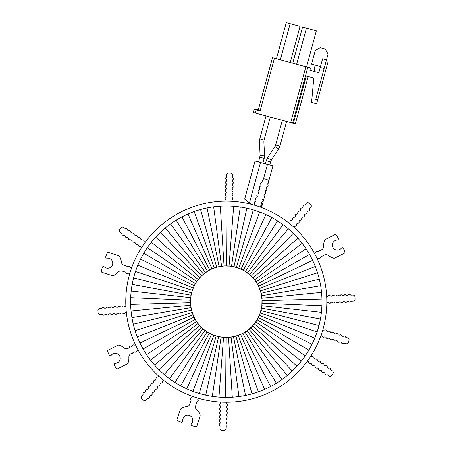 <?xml version="1.0" encoding="UTF-8"?>
<svg xmlns="http://www.w3.org/2000/svg" width="453" height="453" viewBox="0 0 453 453"><rect width="100%" height="100%" fill="white"/><g stroke="black" fill="none" stroke-linecap="round" stroke-linejoin="round"><path stroke-width="0.68" d="M256.681 397.524A100.526 100.526 0 0 1 130.47 332.077A100.526 100.526 0 0 1 195.917 205.872A100.526 100.526 0 0 1 322.123 271.313A100.526 100.526 0 0 1 256.681 397.524M162.769 230.124A95.702 95.702 0 0 0 273.555 384.914A95.702 95.702 0 0 0 197.372 210.469A95.702 95.702 0 0 0 162.769 230.124M161.936 230.871L161.194 231.557M161.109 231.63L159.518 233.148M159.439 233.221L158.726 233.929M201.636 209.229L199.518 209.818M199.292 209.886L198.448 210.135M202.718 208.946L201.874 209.167M200.577 209.518L216.681 267.225L211.976 268.901L187.995 213.997L186.993 214.439M211.976 268.901L208.623 270.577A35.787 35.787 0 0 1 250.056 328.465A35.787 35.787 0 0 1 234.705 336.483L241.755 333.974L248.131 330.056L253.55 324.897L257.162 319.812L260.254 313L261.862 305.69L262.015 299.456L260.769 292.077L258.017 285.124L254.654 279.863L250.435 275.271L244.41 270.832L237.599 267.74L230.294 266.132L224.054 265.979L216.681 267.225M219.105 266.641L207.066 207.95L205.99 208.176M205.86 208.204L204.903 208.42M209.246 207.525L208.255 207.712M208.148 207.734L207.066 207.95M221.568 266.222L213.657 206.834L212.565 206.987M212.457 207.004L211.46 207.151M215.855 206.568L214.858 206.681M214.745 206.698L213.657 206.834M224.054 265.979L220.305 206.183L219.207 206.257M219.093 206.268L218.091 206.347M222.519 206.07L221.511 206.115M221.404 206.121L220.305 206.183M226.551 265.911L226.981 205.996L225.877 205.996M225.77 205.996L224.762 206.007M229.195 206.041L228.193 206.013M228.08 206.013L226.981 205.996M229.048 266.013L233.652 206.279L232.559 206.2M232.446 206.194L231.443 206.132M235.86 206.477L234.858 206.381M234.75 206.37L233.652 206.279M231.528 266.296L240.294 207.027L239.201 206.868M239.093 206.857L238.097 206.727M242.48 207.372L241.489 207.208M241.381 207.191L240.294 207.027M233.986 266.743L246.862 208.233L245.786 208.001M245.679 207.978L244.694 207.78M249.02 208.731L248.04 208.499M247.933 208.476L246.862 208.233M236.409 267.366L253.329 209.892L252.276 209.592M252.168 209.558L251.2 209.292M255.452 210.543L254.49 210.243M254.388 210.209L253.329 209.892M238.776 268.159L259.671 212.004L258.635 211.625M258.533 211.591L257.581 211.257M261.738 212.802L260.803 212.434M260.702 212.395L259.671 212.004M241.087 269.11L265.843 214.552L264.841 214.099M264.739 214.054L263.816 213.657M267.853 215.486L266.947 215.056M266.845 215.011L265.843 214.552M243.323 270.22L271.828 217.519L270.854 217.004M270.758 216.953L269.863 216.489M273.765 218.595L272.887 218.103M272.791 218.052L271.828 217.519M245.481 271.483L277.587 220.9L276.658 220.317M276.562 220.26L275.701 219.733M279.444 222.112L278.606 221.557M278.516 221.494L277.587 220.9M247.536 272.893L283.102 224.677L282.208 224.031M282.123 223.963L281.302 223.38M284.869 226.013L284.071 225.401M283.98 225.334L283.102 224.677M249.495 274.45L288.334 228.827L287.491 228.119M287.406 228.046L286.63 227.412M290.005 230.283L289.252 229.62M289.167 229.546L288.334 228.827M251.341 276.132L293.267 233.329L292.474 232.565M292.395 232.491L291.664 231.8M294.829 234.903L294.127 234.184M294.048 234.105L293.267 233.329M253.063 277.944L297.87 238.17L297.14 237.349M297.06 237.27L296.381 236.528M299.325 239.847L298.669 239.082M298.601 238.997L297.87 238.17M254.654 279.863L302.128 243.318L301.455 242.451M301.387 242.361L300.758 241.574M303.459 245.09L302.864 244.28M302.797 244.195L302.128 243.318M256.109 281.896L306.018 248.748L305.401 247.836M305.339 247.746L304.767 246.919M307.225 250.611L306.681 249.762M306.619 249.671L306.018 248.748M257.417 284.025L309.518 254.439L308.969 253.487M308.912 253.391L308.397 252.525M310.588 256.381L310.107 255.498M310.056 255.401L309.518 254.439M258.572 286.239L312.61 260.362L312.128 259.371M312.077 259.269L311.63 258.369M313.544 262.372L313.125 261.455M313.08 261.353L312.61 260.362M259.575 288.527L315.282 266.483L314.875 265.458M314.829 265.356L314.444 264.427M316.075 268.55L315.724 267.61M315.684 267.508L315.282 266.483M260.413 290.883L317.525 272.774L317.185 271.726M317.151 271.624L316.828 270.668M318.17 274.892L317.881 273.929M317.847 273.827L317.525 272.774M261.081 293.289L319.32 279.207L319.054 278.142M319.025 278.034L318.77 277.06M319.812 281.37L319.597 280.384M319.569 280.277L319.32 279.207M261.585 295.735L320.662 285.752L320.469 284.665M320.452 284.558L320.265 283.572M321.007 287.944L320.854 286.947M320.837 286.84L320.662 285.752M261.913 298.21L321.545 292.372L321.432 291.279M321.42 291.166L321.302 290.169M321.732 294.58L321.653 293.578M321.647 293.47L321.545 292.372M262.072 300.701L321.964 299.042L321.924 297.938M321.919 297.831L321.873 296.823M321.998 301.256L321.987 300.248M321.987 300.141L321.964 299.042M262.055 303.199L321.913 305.718L321.953 304.62M321.958 304.507L321.981 303.504M321.794 307.932L321.856 306.93M321.862 306.817L321.913 305.718M261.862 305.69L321.398 312.377L321.517 311.285M321.528 311.177L321.624 310.175M321.126 314.58L321.256 313.584M321.273 313.47L321.398 312.377M261.494 308.165L320.424 318.986L320.616 317.904M320.633 317.796L320.798 316.8M319.999 321.16L320.197 320.175M320.22 320.067L320.424 318.986M260.962 310.605L318.991 325.509L319.257 324.444M319.28 324.337L319.518 323.357M318.414 327.649L318.68 326.681M318.708 326.573L318.991 325.509M260.254 313L317.1 331.919L317.445 330.871M317.479 330.769L317.78 329.807M316.375 334.014L316.709 333.063M316.749 332.961L317.1 331.919M259.382 315.339L314.773 338.181L315.186 337.162M315.226 337.055L315.594 336.12M313.901 340.22L314.303 339.297M314.348 339.195L314.773 338.181M258.352 317.615L312.009 344.263L312.496 343.272M312.542 343.176L312.972 342.264M311.001 346.234L311.466 345.345M311.517 345.243L312.009 344.263M257.162 319.812L308.833 350.135L309.388 349.184M309.439 349.087L309.931 348.215M307.689 352.038L308.216 351.177M308.272 351.086L308.833 350.135M255.82 321.919L305.254 355.775L305.871 354.863M305.934 354.773L306.483 353.935M303.98 357.593L304.563 356.771M304.626 356.681L305.254 355.775M254.343 323.929L301.29 361.154L301.97 360.288M302.038 360.197L302.644 359.399M299.892 362.876L300.532 362.1M300.599 362.009L301.29 361.154M252.723 325.832L296.958 366.239L297.695 365.424M297.768 365.339L298.436 364.586M295.447 367.859L296.137 367.128M296.211 367.049L296.958 366.239M250.973 327.615L292.287 371.013L293.08 370.248M293.159 370.169L293.872 369.467M290.662 372.519L291.404 371.839M291.483 371.766L292.287 371.013M249.105 329.274L287.287 375.446L288.131 374.739M288.216 374.671L288.98 374.014M285.566 376.839L286.353 376.211M286.438 376.143L287.287 375.446M247.128 330.798L281.998 379.518L282.887 378.872M282.978 378.81L283.782 378.21M280.18 380.792L281.007 380.22M281.098 380.158L281.998 379.518M245.045 332.179L276.432 383.215L277.366 382.632M277.457 382.575L278.306 382.032M274.529 384.354L275.396 383.844M275.492 383.787L276.432 383.215M242.87 333.414L270.622 386.517L271.596 386.001M271.692 385.945L272.576 385.463M268.646 387.519L269.546 387.072M269.643 387.021L270.622 386.517M240.622 334.495L264.597 389.399L265.605 388.951M265.707 388.906L266.619 388.487M262.559 390.265L263.487 389.88M263.589 389.835L264.597 389.399M238.295 335.413L258.386 391.856L259.422 391.483M259.524 391.443L260.469 391.092M256.29 392.575L257.242 392.258M257.349 392.219L258.386 391.856M235.917 336.166L252.021 393.878L253.08 393.578M253.182 393.544L254.15 393.255M144.903 251.358L144.382 252.219M144.326 252.31L143.21 254.207M143.154 254.303L142.661 255.181M152.701 240.52L152.066 241.296M151.993 241.381L150.628 243.108M150.56 243.193L149.949 243.997M207.548 271.211L201.619 275.775L197.497 280.458A35.787 35.787 0 0 1 208.623 270.577L207.548 271.211L176.166 220.181L175.232 220.758M209.722 269.982L181.97 216.879L181.002 217.395M180.9 217.446L180.022 217.927M178.063 219.037L177.197 219.552M177.106 219.609L176.166 220.181M196.772 281.472L194.246 285.781L192.344 290.396L191.098 295.231L190.509 301.443L190.826 306.426L191.829 311.319L194.02 317.157L196.489 321.5L199.53 325.452L203.097 328.946L208.182 332.564L212.655 334.784L218.606 336.647L223.544 337.377L228.539 337.417L234.705 336.483A35.787 35.787 0 0 1 197.497 280.458L196.772 281.472L147.344 247.615L146.727 248.527M198.255 279.461L151.308 242.242M148.612 245.803L148.029 246.625M147.967 246.715L147.344 247.615M146.664 248.623L146.109 249.461M214.297 267.983L194.207 211.534L193.171 211.913M193.069 211.947L192.129 212.304M190.039 213.131L189.111 213.516M189.009 213.561L187.995 213.997M196.308 210.815L195.356 211.138M195.249 211.172L194.207 211.534M203.488 274.122L165.305 227.95L164.462 228.657M205.469 272.593L170.6 223.873L169.711 224.518M169.62 224.586L168.81 225.186M167.032 226.557L166.245 227.185M166.16 227.253L165.305 227.95M157.151 235.537L156.461 236.268M156.381 236.347L154.898 237.972M154.824 238.057L154.162 238.81M186.891 214.484L185.973 214.903M175.135 220.821L174.292 221.364M172.417 222.604L171.591 223.176M171.5 223.238L170.6 223.873M164.377 228.725L163.612 229.382M183.946 215.877L183.052 216.324M182.95 216.375L181.97 216.879M201.619 275.775L160.311 232.383M199.875 277.564L155.634 237.157M195.436 283.584L143.76 253.255M193.21 288.057L137.825 265.215L137.412 266.234M194.246 285.781L140.583 259.133L140.102 260.118M140.051 260.22L139.62 261.126M138.692 263.176L138.29 264.099M138.25 264.201L137.825 265.215M191.636 292.791L133.607 277.882L133.341 278.952M192.344 290.396L135.492 271.477L135.153 272.519M135.119 272.627L134.818 273.589M134.184 275.741L133.912 276.715M133.884 276.817L133.607 277.882M190.736 297.7L131.194 291.013L131.076 292.111M191.098 295.231L132.168 284.405L131.976 285.492M131.959 285.6L131.795 286.59M131.466 288.816L131.336 289.812M131.325 289.92L131.194 291.013M190.526 302.689L130.634 304.354L130.668 305.452M190.543 300.192L130.679 297.678L130.64 298.776M130.64 298.884L130.611 299.892M130.6 302.14L130.606 303.142M130.611 303.255L130.634 304.354M191.013 307.661L131.936 317.644L132.123 318.725M190.679 305.186L131.053 311.024L131.166 312.117M131.177 312.225L131.291 313.227M131.591 315.452L131.738 316.449M131.755 316.556L131.936 317.644M192.185 312.513L135.073 330.622L135.413 331.67M191.511 310.107L133.278 324.189L133.539 325.254M133.567 325.362L133.822 326.336M134.428 328.499L134.711 329.467M134.745 329.569L135.073 330.622M194.02 317.157L139.983 343.034L140.464 344.025M193.023 314.869L137.31 336.913L137.723 337.932M137.763 338.034L138.154 338.963M139.048 341.024L139.467 341.941M139.513 342.038L139.983 343.034M196.489 321.5L146.579 354.648L147.191 355.56M195.175 319.371L143.08 348.957L143.629 349.909M143.686 350.005L144.196 350.871M145.373 352.785L145.917 353.634M145.974 353.725L146.579 354.648M199.53 325.452L154.722 365.226L155.458 366.047M197.938 323.527L150.464 360.078L151.143 360.945M151.211 361.03L151.84 361.817M153.273 363.549L153.924 364.314M153.997 364.399L154.722 365.226M203.097 328.946L164.263 374.569L165.102 375.277M201.257 327.264L159.331 370.061L160.119 370.831M160.198 370.905L160.928 371.596M162.587 373.113L163.346 373.776M163.425 373.85L164.263 374.569M207.117 331.913L175.005 382.491L175.94 383.079M205.056 330.497L169.496 378.719L170.385 379.365M170.475 379.433L171.296 380.01M173.148 381.284L173.986 381.839M174.082 381.896L175.005 382.491M211.511 334.286L186.749 388.844L187.757 389.291M209.269 333.176L180.77 385.871L181.738 386.392M181.834 386.443L182.729 386.907M184.745 387.904L185.651 388.34M185.753 388.385L186.749 388.844M216.189 336.03L199.263 393.498L200.322 393.804M213.816 335.237L192.927 391.392L193.958 391.771M194.065 391.805L195.011 392.139M197.146 392.847L198.103 393.153M198.21 393.181L199.263 393.498M221.064 337.1L212.304 396.369L213.391 396.522M218.606 336.647L205.736 395.163L206.811 395.395M206.919 395.418L207.904 395.616M210.113 396.018L211.104 396.182M211.217 396.205L212.304 396.369M226.041 337.485L225.617 397.394L226.715 397.4M223.544 337.377L218.941 397.117L220.039 397.196M220.147 397.202L221.155 397.258M223.397 397.355L224.405 397.377M224.512 397.383L225.617 397.394M231.024 337.174L238.941 396.562L240.028 396.409M228.539 337.417L232.293 397.213L233.391 397.134M233.499 397.128L234.501 397.049M236.738 396.828L237.74 396.715M237.848 396.698L238.941 396.562M233.488 336.755L245.526 395.446L246.602 395.22M246.709 395.197L247.695 394.976M249.88 394.45L250.849 394.195M250.956 394.167L252.021 393.878M243.352 395.865L244.337 395.684M244.45 395.662L245.526 395.446M240.141 396.392L241.132 396.239M230.079 397.326L231.081 397.281M231.194 397.275L232.293 397.213M226.828 397.394L227.831 397.389M216.732 396.919L217.734 397.015M217.842 397.026L218.941 397.117M213.505 396.539L214.501 396.669M203.573 394.659L204.552 394.897M204.66 394.92L205.736 395.163M200.43 393.838L201.398 394.104M190.855 390.594L191.795 390.962M191.896 391.001L192.927 391.392M187.853 389.337L188.776 389.739M178.827 384.795L179.705 385.293M179.801 385.344L180.77 385.871M176.03 383.136L176.891 383.657M167.729 377.383L168.527 377.995M168.612 378.062L169.496 378.719M165.186 375.344L165.968 375.984M157.763 368.493L158.471 369.212M158.544 369.291L159.331 370.061M155.532 366.126L156.211 366.868M149.133 358.306L149.733 359.116M149.801 359.201L150.464 360.078M147.253 355.65L147.825 356.477M142.004 347.015L142.485 347.898M142.542 347.995L143.08 348.957M140.515 344.121L140.968 345.022M136.517 334.841L136.874 335.786M136.914 335.888L137.31 336.913M135.447 331.772L135.764 332.729M132.78 322.026L133.001 323.006M133.023 323.114L133.278 324.189M132.146 318.838L132.327 319.824M130.86 308.816L130.94 309.818M130.951 309.926L131.053 311.024M130.674 305.565L130.719 306.568M130.798 295.464L130.741 296.466M130.736 296.573L130.679 297.678M131.064 292.219L130.974 293.221M132.599 282.23L132.395 283.216M132.378 283.329L132.168 284.405M133.312 279.059L133.08 280.039M136.217 269.382L135.883 270.328M135.849 270.435L135.492 271.477M137.367 266.336L137.004 267.276M141.591 257.157L141.126 258.051M141.076 258.148L140.583 259.133M163.335 380.073L162.553 380.99L162.644 382.128L161.857 383.045L160.724 383.13L159.943 384.048L160.028 385.186L159.246 386.103L158.114 386.188L157.327 387.111L157.418 388.244L156.636 389.161L155.504 389.252L154.716 390.169L154.807 391.301L154.026 392.219L152.893 392.309L152.106 393.227L152.197 394.359L151.415 395.276L150.277 395.367L149.496 396.284L149.586 397.417L148.805 398.334L147.667 398.425L146.342 399.976A2.01 2.01 0 0 1 143.522 400.209A128.675 128.675 0 0 1 141.965 398.883A2.01 2.01 0 0 1 141.755 396.058L143.074 394.518L142.978 393.363L143.765 392.445L144.92 392.355L145.685 391.46L145.594 390.305L146.376 389.387L147.531 389.297L148.295 388.402L148.205 387.247L148.986 386.33L150.141 386.239L150.906 385.344L150.815 384.189L151.602 383.272L152.752 383.181L153.516 382.281L153.425 381.132L154.213 380.214L155.362 380.124L156.132 379.223L156.042 378.074L156.823 377.156L157.972 377.066L158.737 376.137M198.131 398.198L197.751 399.353L198.267 400.367L197.893 401.511L196.879 402.026L195.662 405.769A4.02 4.02 0 0 0 196.829 410.027A13.669 13.669 0 0 1 199.597 413.402A4.02 4.02 0 0 1 199.949 416.664L196.964 425.843A1.206 1.206 0 0 1 195.532 426.641A128.675 128.675 0 0 1 191.993 425.712A1.206 1.206 0 0 1 191.438 423.725A5.028 5.028 0 0 0 189.331 415.497A5.028 5.028 0 0 0 182.797 420.916A1.206 1.206 0 0 1 181.177 422.202A128.675 128.675 0 0 1 177.774 420.871A1.206 1.206 0 0 1 177.078 419.382L180.062 410.208A4.02 4.02 0 0 1 182.259 407.768A13.669 13.669 0 0 1 186.483 406.669A4.02 4.02 0 0 0 189.926 403.906L191.138 400.175L190.617 399.15L190.99 398L192.015 397.479L192.372 396.324M226.693 402.23L226.659 403.436L227.446 404.263L227.412 405.469L226.585 406.25L226.557 407.457L227.338 408.283L227.304 409.489L226.483 410.271L226.449 411.477L227.23 412.304L227.202 413.51L226.375 414.291L226.347 415.497L227.129 416.324L227.095 417.53L226.274 418.312L226.24 419.518L227.021 420.339L226.993 421.545L226.166 422.332L226.138 423.538L226.919 424.359L226.885 425.565L226.064 426.352L226.007 428.391A2.01 2.01 0 0 1 223.963 430.35A128.675 128.675 0 0 1 221.919 430.299A2.01 2.01 0 0 1 219.977 428.232L220.033 426.205L219.235 425.367L219.263 424.161L220.107 423.362L220.135 422.185L219.343 421.347L219.371 420.141L220.209 419.342L220.243 418.164L219.445 417.326L219.479 416.12L220.317 415.327L220.345 414.144L219.552 413.306L219.58 412.1L220.418 411.307L220.452 410.124L219.66 409.286L219.688 408.079L220.526 407.287L220.554 406.103L219.762 405.271L219.796 404.065L220.628 403.266L220.645 402.066M310.826 356.12L311.823 356.805L312.938 356.596L313.935 357.281L314.144 358.397L315.135 359.082L316.256 358.872L317.247 359.557L317.457 360.679L318.448 361.358L319.569 361.154L320.56 361.834L320.769 362.955L321.766 363.634L322.881 363.431L323.878 364.11L324.082 365.231L325.078 365.916L326.194 365.707L327.191 366.392L327.4 367.508L328.391 368.193L329.512 367.983L330.503 368.668L330.713 369.784L332.394 370.945A2.01 2.01 0 0 1 332.921 373.725A128.675 128.675 0 0 1 331.766 375.407A2.01 2.01 0 0 1 328.98 375.911L327.309 374.767L326.166 374.976L325.175 374.291L324.965 373.153L323.991 372.485L322.853 372.7L321.862 372.015L321.653 370.877L320.679 370.209L319.541 370.418L318.55 369.739L318.334 368.6L317.366 367.932L316.228 368.142L315.231 367.457L315.022 366.324L314.048 365.656L312.915 365.865L311.919 365.18L311.709 364.048L310.735 363.374L309.603 363.589L308.606 362.904L308.397 361.771L307.394 361.103M322.802 329.875L323.952 330.248L324.965 329.727L326.109 330.101L326.63 331.115L327.774 331.488L328.787 330.973L329.937 331.341L330.452 332.355L331.602 332.729L332.615 332.213L333.759 332.587L334.274 333.601L335.424 333.974L336.437 333.453L337.587 333.827L338.102 334.841L339.246 335.214L340.26 334.699L341.409 335.073L341.924 336.086L343.074 336.454L344.087 335.939L345.231 336.313L345.752 337.326L347.694 337.955A2.01 2.01 0 0 1 348.991 340.475A128.675 128.675 0 0 1 348.357 342.417A2.01 2.01 0 0 1 345.832 343.691L343.901 343.068L342.87 343.595L341.721 343.221L341.194 342.191L340.078 341.822L339.042 342.349L337.898 341.975L337.372 340.945L336.251 340.582L335.22 341.109L334.071 340.735L333.55 339.705L332.428 339.342L331.398 339.863L330.248 339.49L329.722 338.465L328.601 338.097L327.57 338.623L326.426 338.249L325.9 337.219L324.773 336.856L323.748 337.377L322.598 337.004L322.077 335.979L320.928 335.628M326.687 296.415L327.91 296.364L328.668 295.52L329.875 295.458L330.718 296.217L331.924 296.154L332.683 295.311L333.889 295.248L334.733 296.007L335.939 295.945L336.698 295.101L337.904 295.039L338.748 295.798L339.954 295.735L340.713 294.892L341.919 294.824L342.762 295.588L343.969 295.526L344.727 294.676L345.933 294.614L346.777 295.379L347.983 295.311L348.748 294.467L349.948 294.405L350.798 295.163L352.836 295.056A2.01 2.01 0 0 1 354.948 296.947A128.675 128.675 0 0 1 355.056 298.986A2.01 2.01 0 0 1 353.153 301.081L351.126 301.188L350.35 302.049L349.144 302.111L348.283 301.336L347.111 301.398L346.335 302.259L345.129 302.321L344.269 301.545L343.097 301.607L342.321 302.468L341.115 302.53L340.254 301.76L339.076 301.823L338.306 302.678L337.1 302.74L336.239 301.97L335.061 302.032L334.286 302.887L333.085 302.949L332.225 302.179L331.047 302.242L330.271 303.097L329.071 303.165L328.21 302.389L326.817 302.683M314.45 253.374L315.537 252.831L315.888 251.749L316.964 251.205L318.046 251.557L321.551 249.767A4.02 4.02 0 0 0 323.736 245.934A13.669 13.669 0 0 1 324.484 240.543A2.01 2.01 0 0 1 325.469 239.422L334.818 234.654A1.206 1.206 0 0 1 336.398 235.107A128.675 128.675 0 0 1 338.244 238.261A1.206 1.206 0 0 1 337.23 240.062A5.028 5.028 0 0 0 332.904 247.366A5.028 5.028 0 0 0 341.358 248.159A1.206 1.206 0 0 1 343.414 248.391A128.675 128.675 0 0 1 344.88 251.743A1.206 1.206 0 0 1 344.314 253.284L334.965 258.051A2.01 2.01 0 0 1 333.476 258.187A13.669 13.669 0 0 1 328.674 255.622A4.02 4.02 0 0 0 324.286 255.141L320.792 256.925L320.435 258.023L319.359 258.567L318.266 258.21L317.202 258.776M289.246 223.318L290.045 222.4L289.954 221.268L290.735 220.351L291.874 220.26L292.655 219.343L292.564 218.21L293.346 217.293L294.484 217.202L295.265 216.285L295.175 215.152L295.962 214.235L297.094 214.144L297.876 213.227L297.785 212.095L298.572 211.177L299.705 211.087L300.486 210.169L300.396 209.037L301.183 208.12L302.315 208.029L303.097 207.112L303.012 205.979L303.793 205.062L304.926 204.971L306.251 203.42A2.01 2.01 0 0 1 309.076 203.187A128.675 128.675 0 0 1 310.628 204.513A2.01 2.01 0 0 1 310.843 207.332L309.524 208.878L309.614 210.033L308.833 210.951L307.678 211.041L306.913 211.936L307.004 213.091L306.217 214.009L305.067 214.099L304.297 214.994L304.393 216.149L303.606 217.066L302.457 217.157L301.687 218.052L301.777 219.207L300.996 220.124L299.846 220.215L299.076 221.109L299.167 222.264L298.385 223.182L297.23 223.272L296.466 224.167L296.556 225.322L295.769 226.24L294.62 226.33L293.855 227.259M254.461 205.198L254.846 204.043L254.331 203.029L254.699 201.885L255.713 201.364L256.087 200.22L255.571 199.207L255.945 198.057L256.959 197.542L257.332 196.392L256.811 195.379L257.185 194.235L258.199 193.72L258.572 192.57L258.057 191.557L258.431 190.407L259.444 189.892L259.812 188.748L259.297 187.735L259.671 186.585L260.685 186.07L261.058 184.92L260.543 183.907L260.911 182.763L261.925 182.248L262.559 180.3A2.01 2.01 0 0 1 265.073 179.003A128.675 128.675 0 0 1 267.021 179.637A2.01 2.01 0 0 1 268.295 182.163L267.666 184.094L268.193 185.124L267.819 186.274L266.789 186.8L266.426 187.921L266.953 188.952L266.579 190.096L265.549 190.622L265.181 191.744L265.707 192.774L265.333 193.924L264.303 194.445L263.94 195.571L264.467 196.602L264.093 197.746L263.063 198.272L262.7 199.394L263.221 200.424L262.848 201.568L261.823 202.095L261.455 203.221L261.981 204.246L261.608 205.396L260.577 205.917L260.226 207.072M225.905 201.16L225.934 199.954L225.152 199.133L225.181 197.927L226.007 197.146L226.041 195.939L225.254 195.113L225.288 193.907L226.115 193.125L226.143 191.919L225.362 191.092L225.396 189.886L226.217 189.105L226.251 187.899L225.469 187.072L225.498 185.866L226.324 185.084L226.353 183.878L225.571 183.052L225.605 181.846L226.426 181.064L226.46 179.858L225.679 179.031L225.707 177.825L226.534 177.044L226.585 175.005A2.01 2.01 0 0 1 228.635 173.046A128.675 128.675 0 0 1 230.673 173.097A2.01 2.01 0 0 1 232.616 175.158L232.565 177.185L233.363 178.029L233.329 179.235L232.491 180.034L232.457 181.206L233.255 182.049L233.221 183.255L232.383 184.048L232.355 185.226L233.148 186.07L233.119 187.276L232.281 188.069L232.247 189.246L233.046 190.084L233.012 191.291L232.174 192.089L232.146 193.267L232.938 194.105L232.904 195.311L232.066 196.109L232.038 197.287L232.831 198.125L232.802 199.331L231.964 200.124L231.953 201.33M145.181 242.304L144.19 241.619L143.98 240.498L142.989 239.818L141.868 240.022L140.877 239.343L140.668 238.221L139.671 237.542L138.556 237.746L137.559 237.066L137.355 235.945L136.359 235.26L135.243 235.469L134.247 234.784L134.037 233.669L133.046 232.984L131.925 233.193L130.934 232.508L130.724 231.392L129.734 230.707L128.612 230.917L127.621 230.232L127.412 229.116L126.415 228.431L125.3 228.64L123.612 227.48A2.01 2.01 0 0 0 120.826 227.989A128.675 128.675 0 0 0 119.671 229.671A2.01 2.01 0 0 0 120.198 232.451L121.868 233.601L122.084 234.739L123.074 235.424L124.218 235.215L125.187 235.877L125.396 237.015L126.393 237.7L127.531 237.491L128.499 238.153L128.709 239.292L129.705 239.977L130.843 239.767L131.817 240.435L132.027 241.568L133.018 242.253L134.156 242.044L135.13 242.712L135.339 243.85L136.336 244.529L137.469 244.32L138.442 244.988L138.658 246.126L139.649 246.806L140.781 246.596L141.766 247.293M131.653 267.785L130.509 267.412L129.994 266.398L128.845 266.024L127.825 266.54L124.088 265.328A4.02 4.02 0 0 1 121.33 261.885A13.669 13.669 0 0 0 120.226 257.661A4.02 4.02 0 0 0 117.791 255.458L108.612 252.48A1.206 1.206 0 0 0 107.123 253.17A128.675 128.675 0 0 0 105.792 256.574A1.206 1.206 0 0 0 107.078 258.193A5.028 5.028 0 0 1 112.497 264.733A5.028 5.028 0 0 1 104.269 266.84A1.206 1.206 0 0 0 102.282 267.395A128.675 128.675 0 0 0 101.359 270.934A1.206 1.206 0 0 0 102.157 272.366L111.33 275.345A4.02 4.02 0 0 0 114.592 274.999A13.669 13.669 0 0 0 117.967 272.23A4.02 4.02 0 0 1 122.225 271.064L125.968 272.281L126.483 273.295L127.633 273.663L128.646 273.148L129.796 273.533M126.353 312.598L125.153 312.695L124.416 313.555L123.21 313.652L122.344 312.915L121.144 313.006L120.407 313.872L119.201 313.969L118.335 313.227L117.134 313.323L116.398 314.189L115.192 314.286L114.332 313.544L113.125 313.64L112.389 314.507L111.183 314.597L110.322 313.861L109.116 313.957L108.38 314.824L107.174 314.914L106.313 314.178L105.107 314.274L104.371 315.135L103.171 315.231L102.304 314.495L100.266 314.654A2.01 2.01 0 0 1 98.103 312.825A128.675 128.675 0 0 1 97.944 310.786A2.01 2.01 0 0 1 99.79 308.64L101.812 308.482L102.565 307.598L103.771 307.508L104.649 308.255L105.826 308.165L106.574 307.287L107.78 307.191L108.658 307.944L109.836 307.847L110.583 306.97L111.789 306.874L112.667 307.627L113.845 307.536L114.592 306.653L115.798 306.562L116.676 307.31L117.854 307.219L118.601 306.341L119.807 306.245L120.685 306.992L121.863 306.902L122.61 306.024L123.816 305.928L124.688 306.681L125.889 306.562M138.137 350.016L137.061 350.56L136.71 351.641L135.634 352.191L134.552 351.839L133.476 352.389L132.888 353.595L132.519 352.876L131.047 353.629A4.02 4.02 0 0 0 128.862 357.462A13.669 13.669 0 0 1 128.108 362.847A2.01 2.01 0 0 1 127.129 363.974L117.774 368.742A1.206 1.206 0 0 1 116.195 368.289A128.675 128.675 0 0 1 114.349 365.135A1.206 1.206 0 0 1 115.362 363.334A5.028 5.028 0 0 0 119.694 356.03A5.028 5.028 0 0 0 111.234 355.237A1.206 1.206 0 0 1 109.184 354.999A128.675 128.675 0 0 1 107.718 351.653A1.206 1.206 0 0 1 108.278 350.112L117.633 345.345A2.01 2.01 0 0 1 119.116 345.209A13.669 13.669 0 0 1 123.918 347.768A4.02 4.02 0 0 0 128.307 348.255L129.779 347.502L129.411 346.772L130.747 347.009L131.8 346.471L132.157 345.373L133.233 344.829L134.331 345.18L135.396 344.62M263.431 179.201L267.468 164.399L260.481 162.497L249.439 203.012L250.888 204.224M267.468 164.399L272.899 165.883L267.842 184.433M249.439 203.012L244.688 199.031L255.05 161.013L260.481 162.497M269.682 165.005L271.285 160.198L267.581 157.78L274.92 146.54L278.601 148.941M272.468 57.656L258.352 109.654L272.468 57.656L310.52 67.99L309.886 70.317L318.816 72.74L322.604 58.771L326.483 59.824L328.063 54.003L325.237 49.071L320.192 47.701L315.26 50.526L311.568 64.105L320.492 66.529L322.604 58.771M295.345 123.867L308.199 76.529L295.345 123.867L253.414 112.48L254.28 109.383A0.804 0.804 105.2 0 1 255.266 108.816L258.759 109.768L260.101 110.962L274.433 58.188M293.408 123.341L306.262 76.002L313.799 78.046L311.579 102.446L313.782 78.041M311.579 102.446L316.624 103.816L327.508 63.709L326.483 59.83L315.741 99.405L317.672 99.932L315.741 99.405M311.568 64.105L315.26 50.526M314.376 71.534L314.965 65.028L314.382 71.54L309.886 70.317M318.804 72.74L320.492 66.529M292.632 123.131L307.808 67.254L292.632 123.131M290.69 122.604L305.866 66.727L290.69 122.604M255.266 108.816L255.243 108.811A0.804 0.804 -74.8 0 0 254.252 109.377A0.804 0.804 -74.8 0 1 255.243 108.811L254.252 109.377L253.414 112.48L254.28 109.383L256.222 109.909L256.432 109.133M320.237 67.508L324.116 68.562M315.243 50.521L320.18 47.695M302.559 27.078L292.757 63.165L302.553 27.078L306.443 28.131L316.341 30.821L306.539 66.908M296.641 64.224L306.443 28.131M290.243 62.48L300.039 26.393L286.262 22.65L276.46 58.743M280.345 59.796L290.147 23.709M276.455 58.737L286.256 22.65M265.418 163.839L266.268 160.702L270.537 161.857M264.495 155.232L260.107 155.441L259.461 142.032L263.878 141.817L264.076 140.011L259.807 138.85L259.461 142.032M262.893 163.154L264.178 158.408L264.524 155.226L263.878 141.817M259.943 157.259L264.15 158.403M286.602 121.495L279.937 146.042L278.623 148.963L271.285 160.198M279.937 146.042L275.667 144.881L282.332 120.334M274.948 146.557L275.667 144.881M272.491 57.661L258.369 109.66M255.379 113.018L256.222 109.909L260.101 110.962M267.259 186.562L266.726 188.51M266.251 190.266L265.617 192.593M265.237 193.969L261.534 207.548M258.623 161.987L260.107 155.441M266.036 115.911L259.807 138.85M270.305 117.067L264.076 140.011M266.268 160.702L267.581 157.78"/></g></svg>

